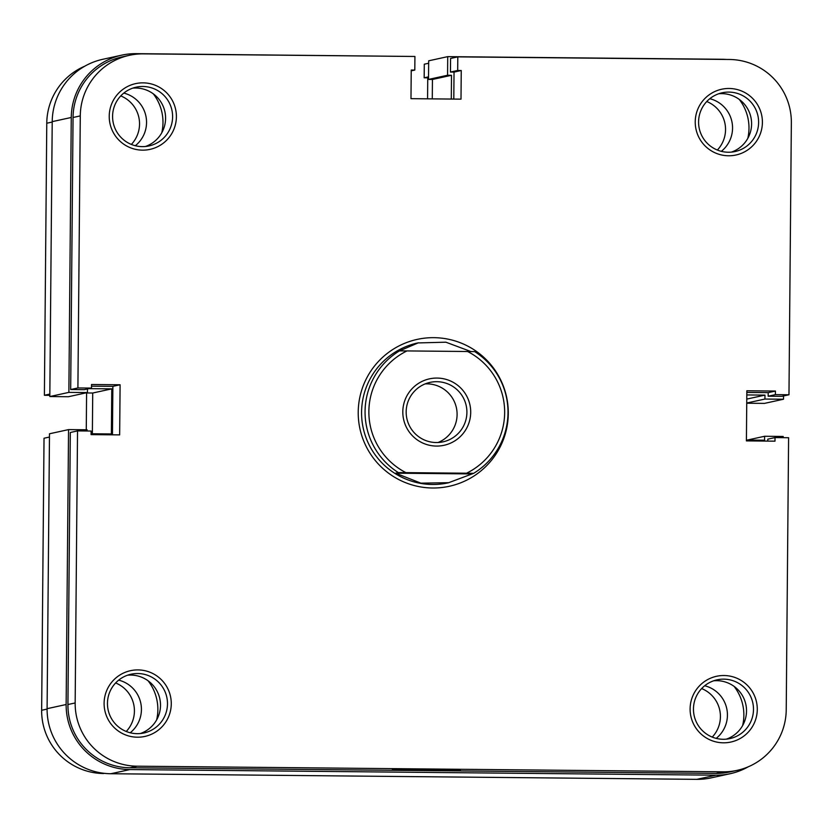 <?xml version="1.0" encoding="UTF-8"?>
<svg xmlns="http://www.w3.org/2000/svg" width="833" height="833" viewBox="0 0 833 833"><rect width="100%" height="100%" fill="white"/><g stroke="black" fill="none" stroke-linecap="round" stroke-linejoin="round"><path stroke-width="1.25" d="M504.652 412.72A68.025 67.889 77.7 0 0 467.605 351.505L474.716 351.63A71.596 71.461 -102.3 0 1 473.654 473.331L466.542 473.217A68.025 67.889 77.7 0 0 504.652 412.72M402.808 411.741A34.007 33.945 -102.3 0 1 437.054 378.067A34.007 33.945 -102.3 0 1 470.707 412.397A34.007 33.945 -102.3 0 1 436.461 446.071A34.007 33.945 -102.3 0 1 402.808 411.741M466.907 412.408A30.425 30.373 77.7 0 0 430.036 382.389A30.425 30.373 77.7 0 0 406.171 411.825A30.425 30.373 77.7 0 0 443.041 441.844A30.425 30.373 77.7 0 0 466.907 412.408M438.023 442.51A30.425 30.373 77.7 0 0 425.205 383.878M470.989 351.568L445.884 342.196L417.739 342.936A71.596 71.461 77.7 0 0 361.574 412.2A71.596 71.461 77.7 0 0 448.331 482.828L473.654 473.331M449.018 482.682L420.884 483.161L395.685 473.196L398.361 472.613A71.596 71.461 -102.3 0 1 399.424 350.901L406.973 350.922A68.025 67.889 77.7 0 0 405.91 472.634L398.361 472.613M418.426 342.79L399.424 350.901M406.973 350.922L467.605 351.505M466.542 473.217L405.91 472.634M470.978 473.915L395.685 473.196M115.631 682.956A30.071 30.009 -102.3 0 1 126.241 731.478M701.636 688.568A30.071 30.009 -102.3 0 1 712.246 737.09M120.754 95.91A30.071 30.009 -102.3 0 1 131.364 144.432M706.759 101.522A30.071 30.009 -102.3 0 1 717.369 150.044M135.321 145.723A30.071 30.009 77.7 0 0 123.805 93.088M721.326 151.335A30.071 30.009 77.7 0 0 709.81 98.7M716.203 738.382A30.071 30.009 77.7 0 0 704.687 685.746M130.198 732.769A30.071 30.009 77.7 0 0 118.682 680.134M428.651 63.246L424.289 64.203L424.174 77.802L427.745 77.833L427.568 98.825M49.834 394.092L44.399 395.279L46.773 123.232A62.652 62.527 -102.3 0 1 84.81 66.171M104.427 773.347L106.603 773.555M103.636 773.524A62.652 62.527 -102.3 0 1 41.65 710.278L44.024 438.231L49.459 437.044M86.59 392.957L86.268 429.776M44.399 395.279L49.824 395.331M428.526 77.667L427.745 77.833M428.537 76.855L424.174 77.802M690.109 708.841A33.653 33.591 -102.3 0 1 723.992 675.521A33.653 33.591 -102.3 0 1 757.28 709.487A33.653 33.591 -102.3 0 1 723.398 742.817A33.653 33.591 -102.3 0 1 690.109 708.841M753.49 709.508A30.071 30.009 77.7 0 0 717.057 679.843A30.071 30.009 77.7 0 0 693.462 708.925A30.071 30.009 77.7 0 0 729.906 738.59A30.071 30.009 77.7 0 0 753.49 709.508M104.104 703.229A33.653 33.591 -102.3 0 1 137.986 669.909A33.653 33.591 -102.3 0 1 171.275 703.875A33.653 33.591 -102.3 0 1 137.393 737.205A33.653 33.591 -102.3 0 1 104.104 703.229M167.485 703.885A30.071 30.009 77.7 0 0 131.041 674.22A30.071 30.009 77.7 0 0 107.457 703.312A30.071 30.009 77.7 0 0 143.89 732.978A30.071 30.009 77.7 0 0 167.485 703.885M695.232 121.795A33.653 33.591 -102.3 0 1 729.114 88.475A33.653 33.591 -102.3 0 1 762.403 122.441A33.653 33.591 -102.3 0 1 728.521 155.771A33.653 33.591 -102.3 0 1 695.232 121.795M758.613 122.451A30.071 30.009 77.7 0 0 722.18 92.786A30.071 30.009 77.7 0 0 698.585 121.878A30.071 30.009 77.7 0 0 735.029 151.544A30.071 30.009 77.7 0 0 758.613 122.451M109.227 116.183A33.653 33.591 -102.3 0 1 143.109 82.852A33.653 33.591 -102.3 0 1 176.398 116.828A33.653 33.591 -102.3 0 1 142.516 150.148A33.653 33.591 -102.3 0 1 109.227 116.183M172.608 116.839A30.071 30.009 77.7 0 0 136.164 87.173A30.071 30.009 77.7 0 0 112.58 116.266A30.071 30.009 77.7 0 0 149.013 145.931A30.071 30.009 77.7 0 0 172.608 116.839M460.368 770.14L392.416 769.515L460.368 770.14M358.221 412.116A75.178 75.032 -102.3 0 1 433.91 337.667A75.178 75.032 -102.3 0 1 508.286 413.553A75.178 75.032 -102.3 0 1 432.598 488.003A75.178 75.032 -102.3 0 1 358.221 412.116M718.723 93.765A30.071 30.009 -102.3 0 1 731.478 152.095M132.707 88.152A30.071 30.009 -102.3 0 1 145.463 146.483M127.584 675.199A30.071 30.009 -102.3 0 1 140.34 733.54M713.589 680.811A30.071 30.009 -102.3 0 1 726.355 739.152M746.826 392.426L768.203 392.635L768.172 396.216L781.75 396.341L788.976 394.769L791.35 122.722A62.652 62.527 77.7 0 0 729.364 59.476L457.806 56.873L450.57 58.456L450.455 72.055L457.681 70.472L457.806 56.873M75.157 702.958L77.531 430.911L70.305 432.494L67.931 704.531L75.157 702.958A62.652 62.527 77.7 0 0 137.143 766.193L129.917 767.776L715.922 773.388L723.148 771.806L137.143 766.193M411.221 70.847L414.803 70.066L414.928 56.467L143.359 53.864A62.652 62.527 77.7 0 0 80.28 115.902L73.054 117.484L70.68 389.532L77.906 387.949L80.28 115.902M767.776 441.105L767.797 439.168L775.023 437.585L788.601 437.721L786.227 709.768A62.652 62.527 77.7 0 1 737.08 770.369L729.854 771.952A62.652 62.527 -102.3 0 1 715.922 773.388M129.917 767.776A62.652 62.527 -102.3 0 1 67.931 704.531M112.455 434.826L112.872 386.356L91.505 386.158M77.531 430.911L91.109 431.036L91.078 434.618L119.66 434.888L120.098 384.773L91.515 384.502L91.484 388.084L84.258 389.667L70.68 389.532M73.054 117.484A62.652 62.527 -102.3 0 1 122.201 56.883L129.427 55.301M453.798 99.075L454.027 72.096L450.455 72.055M788.976 394.769L775.398 394.634L775.429 391.052L746.847 390.781L746.41 440.896L774.992 441.167L775.023 437.585M414.803 70.066L411.231 70.034L410.981 98.669L461.003 99.148L461.253 70.513L457.681 70.472M91.484 388.084L77.906 387.949M723.148 771.806A62.652 62.527 77.7 0 0 737.08 770.369M454.027 72.096L461.253 70.513M112.872 386.356L120.098 384.773M768.203 392.635L775.429 391.052M768.172 396.216L775.398 394.634M742.672 725.428A46.544 46.45 77.7 0 0 734.154 686.465M747.795 138.382A46.544 46.45 77.7 0 0 739.277 99.419M161.789 132.77A46.544 46.45 77.7 0 0 153.272 93.806M156.666 719.816A46.544 46.45 77.7 0 0 148.149 680.853M87.111 431.005L87.121 429.786L68.545 429.609L66.14 704.52A64.443 64.318 77.7 0 0 129.896 769.567L715.911 775.179A64.443 64.318 77.7 0 0 748.19 766.829M783.176 437.669L783.187 436.45L764.6 436.273L764.569 440.209L746.41 440.043M746.805 394.936L764.965 395.113L764.933 399.049L783.509 399.226L783.541 395.956M726.397 59.445A64.443 64.318 77.7 0 0 722.159 59.268L447.727 56.634L447.571 75.251L451.496 75.293L451.288 99.054M410.565 56.425L136.143 53.656A64.443 64.318 77.7 0 0 71.263 117.474L68.868 392.385L87.444 392.562L87.475 388.959M88.964 388.636L111.778 388.855L111.383 433.951L91.089 433.764M68.545 429.609L49.491 433.774L47.096 708.685A64.443 64.318 77.7 0 0 110.841 773.732L696.857 779.344A64.443 64.318 77.7 0 0 711.184 777.866L730.239 773.701M85.643 392.947L92.723 393.02L92.369 433.774M121.816 55.134L102.761 59.299A64.443 64.318 77.7 0 0 52.219 121.639L49.813 396.55L68.4 396.727L87.444 392.562M447.727 56.634L428.683 60.809L428.516 79.416L432.442 79.458L432.275 98.877M746.732 403.224L764.455 403.391L783.509 399.226M764.6 436.273L747.357 440.053M764.965 395.113L746.774 399.09M764.933 399.049L746.732 403.026M447.571 75.251L428.516 79.416M451.496 75.293L432.442 79.458M68.868 392.385L49.813 396.55M111.778 388.855L92.723 393.02M52.208 122.045L46.773 123.232M41.65 710.278L47.085 709.091M129.896 769.567L110.841 773.732M66.14 704.52L47.096 708.685M715.911 775.179L696.857 779.344M71.263 117.474L52.219 121.639"/></g></svg>
